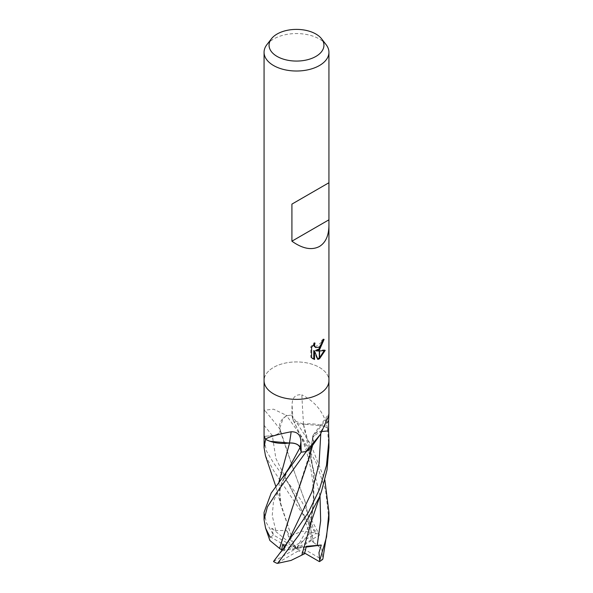 <?xml version="1.0" encoding="UTF-8"?>
<svg xmlns="http://www.w3.org/2000/svg" width="593" height="593" viewBox="0 0 593 593"><rect width="100%" height="100%" fill="white"/><g stroke="black" fill="none" stroke-linecap="round" stroke-linejoin="round"><path stroke-width="0.44" stroke-dasharray="2.96 2.22" d="M319.434 393.893A32.43 18.724 180 0 1 284.091 397.947A32.43 18.724 180 0 1 264.07 380.647A32.43 18.724 180 0 1 273.566 367.408A32.43 18.724 180 0 1 308.909 363.353A32.43 18.724 180 0 1 328.93 380.647A32.43 18.724 180 0 0 308.909 363.353A32.43 18.724 180 0 0 273.566 367.408A32.43 18.724 180 0 0 264.07 380.647L264.07 380.758M280.17 429.562C280.415 432.808 277.806 434.832 272.343 435.633L264.411 436.329L272.35 435.655A9.325 5.381 0 0 0 280.222 429.547A25.803 14.899 180 0 1 286.434 415.886A473.192 302.541 -160.8 0 0 285.804 415.041L273.566 409.192L264.515 410.208L264.07 413.825M266.894 44.645A32.43 18.724 180 0 1 273.566 39.049A32.43 18.724 180 0 1 326.106 44.645M323.252 340.145L323.304 338.944A31.347 18.101 180 0 1 321.347 340.59L321.006 342.761L315.016 347.179M321.347 340.59L322.118 341.034M313.764 344.363L314.216 342.621L310.784 346.831L310.776 357.282L311.584 357.742M310.776 346.831L311.584 347.298M314.216 342.621L314.994 343.073M324.193 350.589L324.408 349.892L315.558 350.478M324.408 349.892L325.209 350.359M323.304 338.944L324.089 339.396M310.784 357.275L312.6 358.602M313.764 350.567L317.144 358.965L317.67 358.787M317.144 358.965L317.907 359.41M280.222 429.547A475.89 304.268 -160.8 0 0 264.515 410.208M286.434 415.886A4.388 2.535 0 0 0 286.79 415.745L285.804 415.041M286.79 415.745A32.43 18.724 180 0 1 291.793 415.085L292.957 419.674A9.325 5.381 -0 0 0 303.534 424.217A25.803 14.899 180 0 1 327.203 427.798A4.388 2.535 -0 0 0 327.44 428.005A32.43 18.724 180 0 1 328.589 430.896A32.43 18.724 180 0 0 327.403 427.931L322.8 425.893L303.446 424.173L293.305 420.422L291.8 415.085L310.747 444.32L324.845 479.959M322.481 431.407L320.65 431.563A9.325 5.381 -0 0 0 313.334 434.906A9.325 5.381 -0 0 0 312.778 437.671A25.803 14.899 180 0 1 311.71 446.625M303.534 424.217A475.89 159.888 -92.2 0 1 301.852 394.827C295.559 394.152 292.297 397.421 292.075 404.634L291.793 415.085A32.43 18.724 180 0 0 286.664 415.767L283.128 418.428L279.718 428.324L280.259 429.628M327.203 427.798A473.192 158.983 -92.2 0 1 327.114 426.545C323.741 412.224 315.32 401.654 301.852 394.827M327.44 428.005L327.114 426.545M312.778 437.671A475.89 427.145 35.1 0 1 328.485 416.39M291.245 535.62L301.985 531.18L315.394 532.914L273.566 470.56L265.479 455.839M264.07 440.147L266.516 451.117L273.566 462.992L300.933 500.018L319.153 534.226L313.942 529.579L311.051 522.337L309.494 526.095L308.597 531.187L310.228 532.736L311.369 540.638L313.43 542.328L305.514 502.894L292.705 467.284L280.281 430.095M270.66 537.043A32.43 18.724 180 0 1 273.566 535.123A32.43 18.724 180 0 1 273.603 535.101L296.5 548.362L292.238 549.503L270.66 537.043L270.141 537.221L269.897 540.512M264.07 512.359L266.45 522.878L273.603 535.101M313.341 542.373L305.402 502.434L292.697 467.254L280.926 433.149L280.148 429.599M313.46 542.313L321.836 548.977L322.859 559.036M328.93 519.69L325.579 490.322L316.054 462.429L302.134 437.345L286.664 415.767M273.847 561.03L281.949 550.971L284.329 549.066L284.395 547.117M292.149 508.386L310.68 450.732L312.748 436.626L320.657 431.593L322.466 431.437M309.264 457.544L312.741 437.597M312.148 445.988L313.126 443.853L312.852 437.619M306.462 451.377L309.872 448.79M273.284 534.552L271.705 528.252L275.834 530.52L286.686 530.476L288.517 536.658L291.23 535.59L280.304 502.278L278.947 482.131M291.222 535.568L280.956 505.473L278.91 482.176M265.731 439.361L270.2 441.333M301.793 555.13L310.643 523.063L313.882 498.253L313.645 472.651L303.401 424.24M309.212 529.697L313.534 503.22L313.912 476.053L310.265 449.353L303.446 424.173M328.93 447.648L327.403 427.931M311.369 540.638L300.762 547.22L322.34 559.673M282.364 549.83L292.238 549.503M271.705 528.252L296.5 548.362L282.772 544.07M306.136 547.072L296.5 548.362L286.686 530.476M304.669 553.091L296.5 548.362L306.314 546.331M319.153 534.226L319.471 535.145L296.5 548.362L298.479 550.823L276.901 563.283M281.949 550.971L296.5 548.362L294.521 545.901L316.099 533.441A32.43 18.724 180 0 1 319.471 535.145M316.099 533.441L315.394 532.914M304.483 553.832L298.479 550.823M294.521 545.901L288.517 536.665M273.529 561.578L296.5 548.362L300.762 547.22M311.051 522.337L296.5 548.362L310.228 532.736M272.35 435.655A472.94 302.378 -160.8 0 0 264.374 425.737M292.957 419.674A472.94 158.902 -92.2 0 1 292.075 404.634M320.65 431.563A472.94 424.492 35.1 0 1 326.699 423.194M309.502 526.095L275.864 458.389L272.343 435.633M283.498 549.956L288.88 540.053M320.776 433.876L320.657 431.593M275.834 530.52L272.231 515.673L273.506 501.115L288.902 468.129C286.412 472.043 283.936 477.402 281.482 484.192C279.57 492.412 279.021 491.945 280.311 502.278M319.998 495.718L309.835 454.772L293.001 419.666M312.985 358.847L312.192 358.387M313.334 434.906L328.93 413.818M280.926 433.149L279.718 428.324M283.143 475.705L289.221 484.763L296.923 499.758L300.777 508.201L308.597 531.187M284.321 549.066L288.887 540.038M312.756 436.626L310.688 450.732M312.689 445.195L313.126 443.853M280.956 505.473L275.782 486.334M293.305 420.422L300.458 435.403C305.565 447.248 309.227 459.568 311.444 472.362C314.231 490.389 313.964 507.289 310.643 523.063M321.347 491.767L321.554 491.152"/><path stroke-width="0.89" d="M264.07 380.758L264.07 447.648L265.597 439.287A32.43 18.724 180 0 1 264.411 436.329A32.43 18.724 180 0 0 265.56 439.22L265.886 438.894C269.259 436.767 277.68 434.387 291.148 431.763C297.441 431.652 300.703 434.973 300.925 441.733L301.207 452.14L300.043 447.552A9.325 5.381 0 0 0 289.466 443.008A25.803 14.899 180 0 1 265.797 439.42A4.388 2.535 0 0 0 265.56 439.22M306.21 451.473L320.39 434.402L311.71 446.625A25.803 14.899 180 0 1 306.566 451.34A4.388 2.535 -0 0 0 306.21 451.473A32.43 18.724 180 0 1 301.207 452.14L271.164 493.109L264.07 512.359L264.07 519.69L267.421 506.904L276.946 492.309L306.336 451.451A32.43 18.724 180 0 1 301.2 452.14L299.999 447.559C298.635 444.416 295.151 442.912 289.547 443.03M315.899 56.431A27.441 15.841 180 0 1 280.941 58.277A27.441 15.841 180 0 1 271.453 38.76A27.441 15.841 180 0 1 277.101 34.023A27.441 15.841 180 0 1 321.547 38.76A27.441 15.841 180 0 1 315.899 56.431M321.547 38.76L326.106 44.645A32.43 18.724 180 0 1 328.93 52.288A32.43 18.724 180 0 1 319.434 65.534A32.43 18.724 180 0 1 284.091 69.589A32.43 18.724 180 0 1 264.07 52.288A32.43 18.724 180 0 1 266.894 44.645L271.453 38.76M319.434 393.893A32.43 18.724 180 0 0 328.93 380.647A32.43 18.724 180 0 1 319.434 393.893A32.43 18.724 180 0 1 284.091 397.947A32.43 18.724 180 0 1 264.07 380.647L264.07 52.288M319.434 246.48C311.696 250.513 302.519 248.741 291.912 241.188L291.912 204.111L328.93 182.74L328.93 225.488C328.789 235.673 325.624 242.67 319.434 246.48M316.328 350.923L319.301 351.012L319.301 358.839L317.907 359.402L314.542 351.012L314.542 359.484L311.584 357.742L311.584 347.298L314.994 343.073L314.535 345.148L314.868 346.631L315.787 347.624L319.301 347.061L319.301 349.848L316.328 350.923L315.558 350.478L319.301 348.803M319.301 347.061A5.181 2.995 120 0 0 319.568 346.838L321.777 343.206L322.118 341.034A32.43 18.724 0 0 0 324.089 339.396L319.56 349.655A8.524 4.922 -60 0 1 319.301 349.848M319.568 358.691L319.568 351.004L325.209 350.359L319.568 358.691A11.741 6.775 -60 0 1 319.301 358.839M319.568 348.558L323.252 340.145M319.568 349.662L319.568 346.838M315.795 347.624L314.09 346.186L313.764 344.363M312.6 358.602L313.764 359.032L313.764 350.567L314.542 351.012M317.67 358.787L319.301 357.935M319.568 357.742L324.193 350.589M313.764 359.032L314.542 359.484M320.39 434.402L328.485 416.39C328.974 412.357 329.019 413.773 328.626 420.622L328.589 430.896L322.481 431.407M328.485 416.39L328.93 413.825L328.93 380.758M306.566 451.34A473.192 424.721 35.1 0 1 307.196 450.398M265.797 439.42A473.192 36.81 109.3 0 0 265.886 438.894M289.466 443.008A475.89 37.018 109.3 0 0 291.148 431.763M328.604 182.926L291.912 204.111M328.604 220.003L291.912 241.188M324.845 479.959L328.93 512.359L326.55 536.962L319.397 561.623L304.669 553.091M328.93 512.359L328.93 519.69L322.859 559.036L322.34 559.673A32.43 18.724 180 0 1 319.434 561.601A32.43 18.724 180 0 1 319.397 561.623M275.782 486.334L265.479 455.839L264.07 447.648M322.466 431.437L328.589 430.896L328.93 440.147L326.484 465.401L319.434 489.47L308.412 512.374L283.313 548.577L273.847 561.037M273.847 561.03L273.529 561.578A32.43 18.724 180 0 0 276.901 563.283L277.606 563.35L299.109 534.753L319.434 497.038L321.554 491.152L326.995 469.96L328.93 447.648L328.93 440.147M270.141 537.221L265.553 528.081L264.07 519.69M284.395 547.117L282.772 544.07L281.631 549.852L279.57 548.406L292.149 508.386M279.659 548.414L292.438 507.652L309.264 457.544L312.689 445.195M279.54 548.406L269.897 540.512L265.553 528.081M309.872 448.79L312.148 445.988M278.91 482.176L289.554 443.053L278.947 482.131M270.2 441.333L289.569 443.03M319.716 560.711L318.982 552.624L321.295 545.056L306.314 546.331L304.483 553.832L301.793 555.13M321.554 491.152L311.74 520.439L301.778 555.152L291.015 560.437L277.606 563.35M281.631 549.852L282.364 549.83M321.295 545.056L306.136 547.072M326.699 423.194A472.94 424.492 35.1 0 1 328.626 420.622M300.043 447.552A472.94 36.788 109.3 0 0 300.925 441.733M288.88 540.053L311.874 491.945L319.071 463.548L320.776 433.876M282.935 477.106L288.902 468.129L299.999 447.559M317.166 545.53L320.657 520.802L319.998 495.718M328.93 380.647L328.93 225.488M328.93 182.74L328.93 52.288M288.887 540.045L283.313 548.577"/></g></svg>
